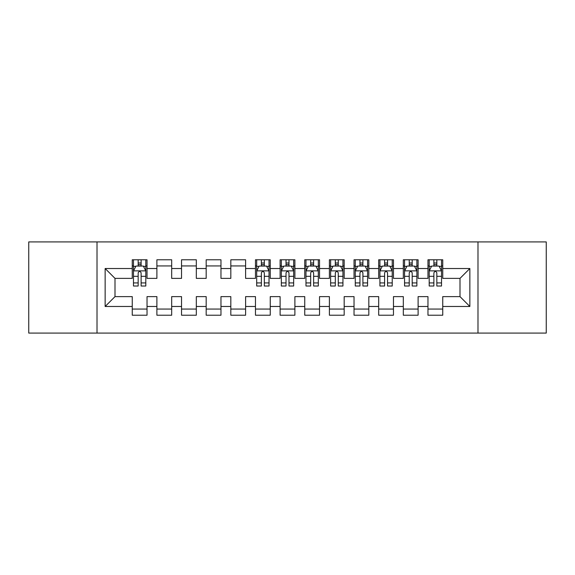 <?xml version="1.0" encoding="UTF-8"?>
<svg xmlns="http://www.w3.org/2000/svg" width="575" height="575" viewBox="0 0 575 575"><rect width="100%" height="100%" fill="white"/><g stroke="black" fill="none" stroke-linecap="round" stroke-linejoin="round"><path stroke-width="0.86" d="M477.99 333.09L546.25 333.09L546.25 241.91L477.99 241.91L477.99 333.09L97.01 333.09L97.01 241.91L28.75 241.91L28.75 333.09L97.01 333.09M477.99 241.91L97.01 241.91M105.146 306.475L105.146 268.525L132.25 268.525L132.25 278.379L115 278.379L115 296.621L105.146 306.475L132.25 306.475L132.25 315.222L147.035 315.222L147.035 306.475L156.896 306.475L156.896 315.222L171.681 315.222L171.681 306.475L181.535 306.475L181.535 315.222L196.319 315.222L196.319 306.475L206.181 306.475L206.181 315.222L220.965 315.222L220.965 306.475L230.819 306.475L230.819 315.222L245.604 315.222L245.604 306.475L255.465 306.475L255.465 315.222L270.25 315.222L270.25 306.475L280.104 306.475L280.104 315.222L294.896 315.222L294.896 306.475L304.75 306.475L304.75 315.222L319.535 315.222L319.535 306.475L329.396 306.475L329.396 315.222L344.181 315.222L344.181 306.475L354.035 306.475L354.035 315.222L368.819 315.222L368.819 306.475L378.681 306.475L378.681 315.222L393.465 315.222L393.465 306.475L403.319 306.475L403.319 315.222L418.104 315.222L418.104 306.475L427.965 306.475L427.965 315.222L442.75 315.222L442.75 296.621L460 296.621L460 278.379L442.75 278.379L442.75 268.525L469.854 268.525L469.854 306.475L442.75 306.475M442.75 268.525L442.75 259.778L427.965 259.778L427.965 268.525L418.104 268.525L418.104 259.778L403.319 259.778L403.319 268.525L393.465 268.525L393.465 259.778L378.681 259.778L378.681 268.525L368.819 268.525L368.819 259.778L354.035 259.778L354.035 268.525L344.181 268.525L344.181 259.778L329.396 259.778L329.396 268.525L319.535 268.525L319.535 259.778L304.75 259.778L304.75 268.525L294.896 268.525L294.896 259.778L280.104 259.778L280.104 268.525L270.25 268.525L270.25 259.778L255.465 259.778L255.465 268.525L245.604 268.525L245.604 259.778L230.819 259.778L230.819 268.525L220.965 268.525L220.965 259.778L206.181 259.778L206.181 268.525L196.319 268.525L196.319 259.778L181.535 259.778L181.535 268.525L171.681 268.525L171.681 259.778L156.896 259.778L156.896 268.525L147.035 268.525L147.035 259.778L132.25 259.778L132.25 268.525M418.104 306.475L418.104 296.621L427.965 296.621L427.965 306.475M469.854 268.525L460 278.379M393.465 306.475L393.465 296.621L403.319 296.621L403.319 306.475M427.965 268.525L427.965 278.379L418.104 278.379L418.104 268.525M368.819 306.475L368.819 296.621L378.681 296.621L378.681 306.475M403.319 268.525L403.319 278.379L393.465 278.379L393.465 268.525M344.181 306.475L344.181 296.621L354.035 296.621L354.035 306.475M378.681 268.525L378.681 278.379L368.819 278.379L368.819 268.525M319.535 306.475L319.535 296.621L329.396 296.621L329.396 306.475M354.035 268.525L354.035 278.379L344.181 278.379L344.181 268.525M294.896 306.475L294.896 296.621L304.75 296.621L304.75 306.475M329.396 268.525L329.396 278.379L319.535 278.379L319.535 268.525M270.25 306.475L270.25 296.621L280.104 296.621L280.104 306.475M304.75 268.525L304.75 278.379L294.896 278.379L294.896 268.525M245.604 306.475L245.604 296.621L255.465 296.621L255.465 306.475M280.104 268.525L280.104 278.379L270.25 278.379L270.25 268.525M220.965 306.475L220.965 296.621L230.819 296.621L230.819 306.475M255.465 268.525L255.465 278.379L245.604 278.379L245.604 268.525M196.319 306.475L196.319 296.621L206.181 296.621L206.181 306.475M230.819 268.525L230.819 278.379L220.965 278.379L220.965 268.525M171.681 306.475L171.681 296.621L181.535 296.621L181.535 306.475M206.181 268.525L206.181 278.379L196.319 278.379L196.319 268.525M147.035 306.475L147.035 296.621L156.896 296.621L156.896 306.475M181.535 268.525L181.535 278.379L171.681 278.379L171.681 268.525M115 296.621L132.25 296.621L132.25 306.475M156.896 268.525L156.896 278.379L147.035 278.379L147.035 268.525M427.965 265.938L429.194 265.938M441.521 265.938L442.75 265.938M403.319 265.938L404.556 265.938M416.875 265.938L418.104 265.938M378.681 265.938L379.91 265.938M392.229 265.938L393.465 265.938M354.035 265.938L355.271 265.938M367.59 265.938L368.819 265.938M329.396 265.938L330.625 265.938M342.944 265.938L344.181 265.938M304.75 265.938L305.979 265.938M318.306 265.938L319.535 265.938M280.104 265.938L281.34 265.938M293.66 265.938L294.896 265.938M255.465 265.938L256.694 265.938M269.021 265.938L270.25 265.938M230.819 265.938L245.604 265.938M206.181 265.938L220.965 265.938M181.535 265.938L196.319 265.938M156.896 265.938L171.681 265.938M132.25 265.938L133.479 265.938M145.806 265.938L147.035 265.938M132.25 309.062L147.035 309.062M156.896 309.062L171.681 309.062M181.535 309.062L196.319 309.062M206.181 309.062L220.965 309.062M230.819 309.062L245.604 309.062M255.465 309.062L270.25 309.062M280.104 309.062L294.896 309.062M304.75 309.062L319.535 309.062M329.396 309.062L344.181 309.062M354.035 309.062L368.819 309.062M378.681 309.062L393.465 309.062M403.319 309.062L418.104 309.062M427.965 309.062L442.75 309.062M105.146 268.525L115 278.379M460 296.621L469.854 306.475M141.119 262.983L138.165 262.983M145.806 282.929L141.119 282.929L141.119 286.019L145.806 286.019L145.806 270.99L143.34 266.06L135.944 266.06L133.479 270.99L133.479 286.019L138.165 286.019L138.165 282.929L133.479 282.929M133.479 270.99L133.479 259.778M145.806 270.99L145.806 259.778M138.165 266.06L138.165 259.778M141.119 259.778L141.119 266.06M141.119 282.929L141.119 272.838C140.135 270.94 139.15 270.94 138.165 272.838L138.165 282.929M141.119 265.938L138.165 265.938M264.335 262.983L261.381 262.983M269.021 282.929L264.335 282.929L264.335 286.019L269.021 286.019L269.021 270.99L266.556 266.06L259.16 266.06L256.694 270.99L256.694 286.019L261.381 286.019L261.381 282.929L256.694 282.929M256.694 270.99L256.694 259.778M269.021 270.99L269.021 259.778M261.381 266.06L261.381 259.778M264.335 259.778L264.335 266.06M264.335 282.929L264.335 272.838C263.35 270.94 262.365 270.94 261.381 272.838L261.381 282.929M264.335 265.938L261.381 265.938M288.981 262.983L286.019 262.983M293.66 282.929L288.981 282.929L288.981 286.019L293.66 286.019L293.66 270.99L291.194 266.06L283.806 266.06L281.34 270.99L281.34 286.019L286.019 286.019L286.019 282.929L281.34 282.929M281.34 270.99L281.34 259.778M293.66 270.99L293.66 259.778M286.019 266.06L286.019 259.778M288.981 259.778L288.981 266.06M288.981 282.929L288.981 272.838C287.996 270.94 287.011 270.94 286.019 272.838L286.019 282.929M288.981 265.938L286.019 265.938M313.619 262.983L310.665 262.983M318.306 282.929L313.619 282.929L313.619 286.019L318.306 286.019L318.306 270.99L315.84 266.06L308.444 266.06L305.979 270.99L305.979 286.019L310.665 286.019L310.665 282.929L305.979 282.929M305.979 270.99L305.979 259.778M318.306 270.99L318.306 259.778M310.665 266.06L310.665 259.778M313.619 259.778L313.619 266.06M313.619 282.929L313.619 272.838C312.635 270.94 311.65 270.94 310.665 272.838L310.665 282.929M313.619 265.938L310.665 265.938M338.265 262.983L335.304 262.983M342.944 282.929L338.265 282.929L338.265 286.019L342.944 286.019L342.944 270.99L340.479 266.06L333.09 266.06L330.625 270.99L330.625 286.019L335.304 286.019L335.304 282.929L330.625 282.929M330.625 270.99L330.625 259.778M342.944 270.99L342.944 259.778M335.304 266.06L335.304 259.778M338.265 259.778L338.265 266.06M338.265 282.929L338.265 272.838C337.281 270.94 336.296 270.94 335.304 272.838L335.304 282.929M338.265 265.938L335.304 265.938M362.904 262.983L359.95 262.983M367.59 282.929L362.904 282.929L362.904 286.019L367.59 286.019L367.59 270.99L365.125 266.06L357.729 266.06L355.271 270.99L355.271 286.019L359.95 286.019L359.95 282.929L355.271 282.929M355.271 270.99L355.271 259.778M367.59 270.99L367.59 259.778M359.95 266.06L359.95 259.778M362.904 259.778L362.904 266.06M362.904 282.929L362.904 272.838C361.919 270.94 360.935 270.94 359.95 272.838L359.95 282.929M362.904 265.938L359.95 265.938M387.55 262.983L384.596 262.983M392.229 282.929L387.55 282.929L387.55 286.019L392.229 286.019L392.229 270.99L389.771 266.06L382.375 266.06L379.91 270.99L379.91 286.019L384.596 286.019L384.596 282.929L379.91 282.929M379.91 270.99L379.91 259.778M392.229 270.99L392.229 259.778M384.596 266.06L384.596 259.778M387.55 259.778L387.55 266.06M387.55 282.929L387.55 272.838C386.565 270.94 385.581 270.94 384.596 272.838L384.596 282.929M387.55 265.938L384.596 265.938M412.196 262.983L409.235 262.983M416.875 282.929L412.196 282.929L412.196 286.019L416.875 286.019L416.875 270.99L414.41 266.06L407.021 266.06L404.556 270.99L404.556 286.019L409.235 286.019L409.235 282.929L404.556 282.929M404.556 270.99L404.556 259.778M416.875 270.99L416.875 259.778M409.235 266.06L409.235 259.778M412.196 259.778L412.196 266.06M412.196 282.929L412.196 272.838C411.211 270.94 410.219 270.94 409.235 272.838L409.235 282.929M412.196 265.938L409.235 265.938M436.835 262.983L433.881 262.983M441.521 282.929L436.835 282.929L436.835 286.019L441.521 286.019L441.521 270.99L439.056 266.06L431.66 266.06L429.194 270.99L429.194 286.019L433.881 286.019L433.881 282.929L429.194 282.929M429.194 270.99L429.194 259.778M441.521 270.99L441.521 259.778M433.881 266.06L433.881 259.778M436.835 259.778L436.835 266.06M436.835 282.929L436.835 272.838C435.85 270.94 434.865 270.94 433.881 272.838L433.881 282.929M436.835 265.938L433.881 265.938M145.741 270.868L133.544 270.868M133.479 266.354L135.801 266.354M143.484 266.354L145.806 266.354M138.165 276.323L133.479 276.323M145.806 276.323L141.119 276.323M141.119 264.55L138.165 264.55M268.956 270.868L256.759 270.868M256.694 266.354L259.016 266.354M266.699 266.354L269.021 266.354M261.381 276.323L256.694 276.323M269.021 276.323L264.335 276.323M264.335 264.55L261.381 264.55M293.602 270.868L281.398 270.868M281.34 266.354L283.655 266.354M291.345 266.354L293.66 266.354M286.019 276.323L281.34 276.323M293.66 276.323L288.981 276.323M288.981 264.55L286.019 264.55M318.241 270.868L306.044 270.868M305.979 266.354L308.301 266.354M315.984 266.354L318.306 266.354M310.665 276.323L305.979 276.323M318.306 276.323L313.619 276.323M313.619 264.55L310.665 264.55M342.887 270.868L330.69 270.868M330.625 266.354L332.939 266.354M340.63 266.354L342.944 266.354M335.304 276.323L330.625 276.323M342.944 276.323L338.265 276.323M338.265 264.55L335.304 264.55M367.526 270.868L355.328 270.868M355.271 266.354L357.585 266.354M365.276 266.354L367.59 266.354M359.95 276.323L355.271 276.323M367.59 276.323L362.904 276.323M362.904 264.55L359.95 264.55M392.172 270.868L379.974 270.868M379.91 266.354L382.224 266.354M389.915 266.354L392.229 266.354M384.596 276.323L379.91 276.323M392.229 276.323L387.55 276.323M387.55 264.55L384.596 264.55M416.81 270.868L404.613 270.868M404.556 266.354L406.87 266.354M414.561 266.354L416.875 266.354M409.235 276.323L404.556 276.323M416.875 276.323L412.196 276.323M412.196 264.55L409.235 264.55M441.456 270.868L429.259 270.868M429.194 266.354L431.516 266.354M439.199 266.354L441.521 266.354M433.881 276.323L429.194 276.323M441.521 276.323L436.835 276.323M436.835 264.55L433.881 264.55"/></g></svg>
